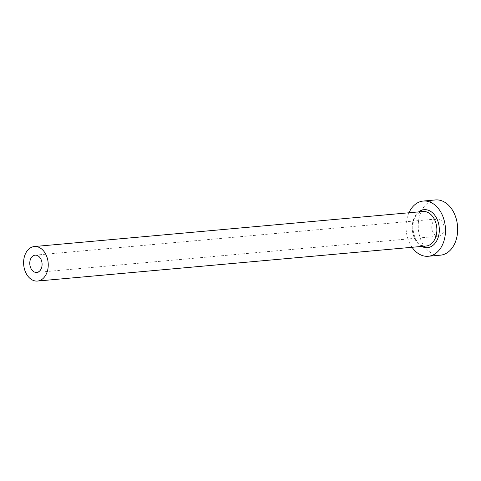 <?xml version="1.0" encoding="UTF-8"?>
<svg xmlns="http://www.w3.org/2000/svg" width="481" height="481" viewBox="0 0 481 481"><rect width="100%" height="100%" fill="white"/><g stroke="black" fill="none" stroke-linecap="round" stroke-linejoin="round"><path stroke-width="0.36" stroke-dasharray="2.4 1.8" d="M440.434 235.678A8.664 6.139 84.8 0 1 438.726 236.189A8.664 6.139 84.8 0 1 432.01 229.347A8.664 6.139 84.8 0 1 435.467 219.444A8.664 6.139 84.8 0 1 437.169 218.933A8.664 6.139 84.8 0 1 443.885 225.775A8.664 6.139 84.8 0 1 440.434 235.678M435.461 199.946A27.724 19.637 -95.2 0 0 430.008 201.587A27.724 19.637 -95.2 0 0 418.951 233.267A27.724 19.637 -95.2 0 0 440.44 255.177M408.94 212.776A27.724 19.637 -95.2 0 0 412.055 247.294M421.723 246.422A19.06 13.504 84.8 0 1 412.319 229.87A19.06 13.504 84.8 0 1 418.608 211.905M419.582 212.536A17.328 12.278 -95.2 0 0 412.674 232.335A17.328 12.278 -95.2 0 0 426.106 246.025C413.552 248.917 407.191 217.544 419.895 212.44L422.991 211.508A17.328 12.278 -95.2 0 0 419.582 212.536M36.7 272.426L438.726 236.189M35.149 255.164L437.169 218.933"/><path stroke-width="0.72" d="M33.442 255.676A8.664 6.139 -95.2 0 0 29.99 265.578A8.664 6.139 -95.2 0 0 36.7 272.426A8.664 6.139 -95.2 0 0 38.408 271.915A8.664 6.139 -95.2 0 0 41.865 262.013A8.664 6.139 -95.2 0 0 35.149 255.164A8.664 6.139 -95.2 0 0 33.442 255.676M40.891 280.032A17.328 12.278 -95.2 0 0 47.799 260.227A17.328 12.278 -95.2 0 0 34.367 246.537A17.328 12.278 -95.2 0 0 30.964 247.559A17.328 12.278 -95.2 0 0 24.05 267.364A17.328 12.278 -95.2 0 0 37.482 281.054A17.328 12.278 -95.2 0 0 40.891 280.032M412.055 247.294A27.724 19.637 -95.2 0 0 428.258 256.271A27.724 19.637 -95.2 0 0 433.706 254.635A27.724 19.637 -95.2 0 0 444.769 222.95A27.724 19.637 -95.2 0 0 423.28 201.046A27.724 19.637 -95.2 0 0 417.827 202.681A27.724 19.637 -95.2 0 0 408.94 212.776M428.258 256.271L440.44 255.177A27.724 19.637 -95.2 0 0 445.893 253.535A27.724 19.637 -95.2 0 0 456.95 221.855A27.724 19.637 -95.2 0 0 435.461 199.946L423.28 201.046M418.608 211.905A19.06 13.504 84.8 0 1 420.31 210.798A19.06 13.504 84.8 0 1 438.173 222.102A19.06 13.504 84.8 0 1 431.229 246.519A19.06 13.504 84.8 0 1 421.723 246.422M37.482 281.054L426.106 246.025A17.328 12.278 -95.2 0 0 429.515 245.003A17.328 12.278 -95.2 0 0 436.423 225.204A17.328 12.278 -95.2 0 0 422.991 211.508L34.367 246.537"/></g></svg>
